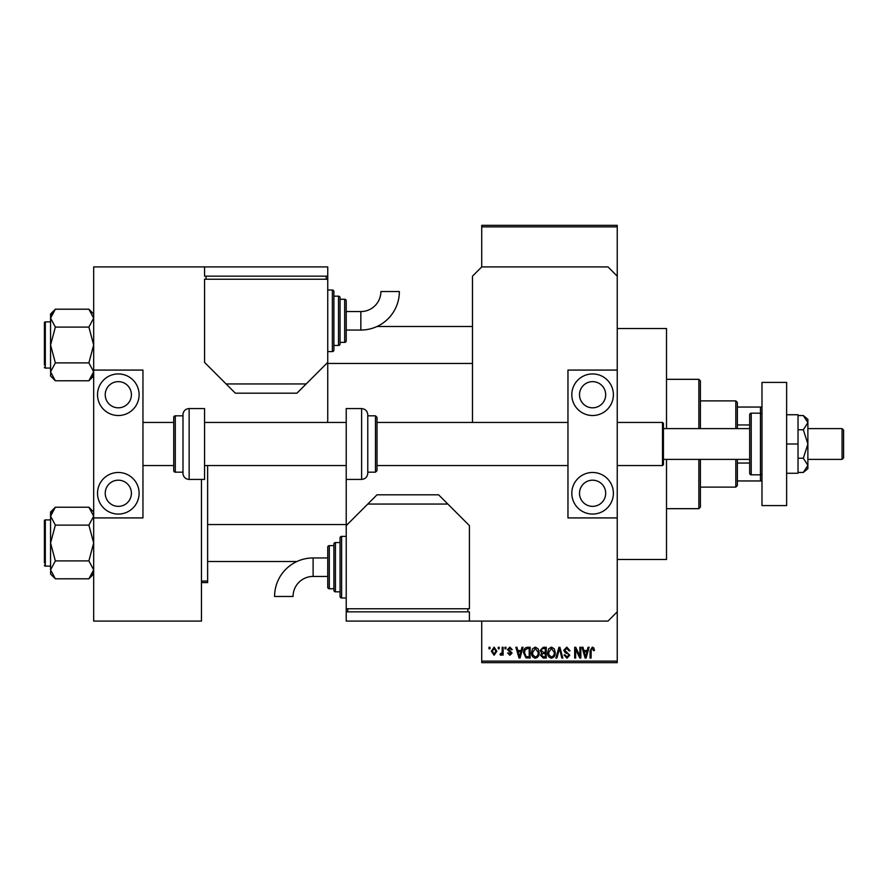 <?xml version="1.0" encoding="UTF-8"?>
<svg xmlns="http://www.w3.org/2000/svg" width="888" height="888" viewBox="0 0 888 888"><rect width="100%" height="100%" fill="white"/><g stroke="black" fill="none" stroke-linecap="round" stroke-linejoin="round"><path stroke-width="1.33" d="M617.238 328.505L666.511 328.505L666.511 428.604M666.511 459.396L666.511 559.496L617.238 559.496M498.246 648.806L498.246 647.263L499.223 647.263L499.223 648.806L498.246 648.806M502.164 651.326L502.164 647.263L503.141 647.263L503.141 655.1L502.164 655.1L502.164 653.857L500.999 655.244L500.066 654.822L500.344 653.701L501.986 652.935L502.164 651.326M504.961 648.806L504.961 647.263L505.949 647.263L505.949 648.806L504.961 648.806M507.481 649.661L509.856 647.13L512.243 649.65L511.266 649.783L509.79 648.24L508.469 649.461L512.11 653.013L509.901 655.244L507.625 653.002L508.602 652.869L509.856 654.123L511.122 653.168L507.481 649.661M521.145 650.482L522 647.263L523.021 647.263L520.046 658.041L519.014 658.041L515.884 647.263L516.916 647.263L517.76 650.482L521.145 650.482M535.342 647.13L538.161 648.817L539.127 652.514C539.338 655.566 538.072 657.464 535.342 658.186C532.656 657.475 531.39 655.633 531.568 652.647L532.534 648.773L535.342 647.13M551.437 647.13L554.256 648.817L555.222 652.514C555.433 655.566 554.168 657.464 551.437 658.186C548.751 657.475 547.496 655.633 547.663 652.647L548.64 648.773L551.437 647.13M592.296 647.13L593.839 647.885L594.416 650.482L593.439 650.627L592.252 648.384L591.197 649.195L591.064 658.041L590.076 658.041L590.076 650.726L592.296 647.13M481.729 661.127L617.238 661.127L617.238 662.659L481.729 662.659L481.729 621.089M617.238 370.085L617.238 517.915L567.965 517.915L567.965 370.085L617.238 370.085L617.238 276.157L608.003 266.911L481.729 266.911L481.729 225.341L617.238 225.341L617.238 226.873L481.729 226.873M617.238 661.127L617.238 517.915M617.238 276.157L617.238 226.873M587.223 650.482L588.067 647.263L589.099 647.263L586.113 658.041L585.092 658.041L581.962 647.263L582.983 647.263L583.838 650.482L587.223 650.482M579.864 655.888L579.864 647.263L580.841 647.263L580.841 658.041L579.797 658.041L575.657 649.405L575.657 658.041L574.68 658.041L574.68 647.263L575.735 647.263L579.864 655.888M563.758 650.249L566.81 647.13L570.063 650.76L569.086 650.904L566.722 648.384L564.746 650.227L569.785 655.233L566.988 658.186L564.047 654.967L565.023 654.822L566.966 656.92L568.797 655.189L568.498 654.101L565.245 652.813L563.758 650.249M555.877 658.041L558.952 647.263L559.906 647.263L562.814 658.041L561.804 658.041L559.496 648.529L556.898 658.041L555.877 658.041M540.248 650.427L543.223 647.263L546.264 647.263L546.264 658.041L543.223 658.041L540.526 655.333L541.58 653.08L540.248 650.427M523.587 652.713C523.332 649.65 524.564 647.829 527.294 647.263L530.158 647.263L530.158 658.041L525.863 657.841L523.587 652.713M491.386 651.27L494.117 647.13L496.847 651.182L494.117 655.244L491.386 651.27M489.011 648.806L489.011 647.263L489.987 647.263L489.987 648.806L489.011 648.806M201.465 581.052L207.626 581.052L207.626 465.556M207.626 581.052L207.626 582.595L201.465 582.595M585.98 654.878L586.89 651.748L584.171 651.748L585.525 656.92L585.98 654.878M551.426 656.92C553.524 656.343 554.467 654.867 554.245 652.491L551.448 648.384L548.64 652.68L549.062 655.111L551.426 656.92M545.288 656.787L545.288 653.568L542.413 653.668L541.502 655.155L543.578 656.787L545.288 656.787M545.288 652.303L545.288 648.529L542.191 648.662L541.225 650.416L543.345 652.303L545.288 652.303M535.331 656.92C537.429 656.343 538.361 654.867 538.139 652.491L535.353 648.384L532.545 652.68L532.955 655.111L535.331 656.92M529.181 656.787L529.181 648.529L527.417 648.529L524.952 650.094L524.564 652.724L526.051 656.565L529.181 656.787M519.902 654.878L520.823 651.748L518.093 651.748L519.458 656.92L519.902 654.878M494.139 654.123L495.87 651.193L494.094 648.24L492.363 651.193L494.139 654.123M735.808 428.604L735.808 400.888L700.388 400.888M735.808 400.888L737.351 402.419L737.351 428.604M737.351 459.396L737.351 485.581L735.808 487.112L735.808 459.396M737.351 407.048L761.982 407.048M737.351 463.048L749.672 463.048M737.351 424.952L749.672 424.952M761.982 480.952L760.45 480.952L760.45 474.803A1.543 1.543 0 0 0 761.982 473.26M737.351 480.952L760.45 480.952M761.982 414.74A1.543 1.543 0 0 0 760.45 413.198L751.204 413.198A1.543 1.543 0 0 0 749.672 414.74L749.672 473.26A1.543 1.543 0 0 0 751.204 474.803L760.45 474.803L760.45 407.048M698.856 428.604L698.856 379.32L700.388 380.863L700.388 428.604M700.388 459.396L700.388 507.137L698.856 508.68L698.856 459.396M698.856 379.32L666.511 379.32M698.856 508.68L666.511 508.68M472.483 326.507L376.989 326.507M472.483 363.47L327.739 363.47M93.673 313.997L88.878 309.202L93.673 318.148L93.573 316.905L93.673 318.148L88.878 327.095L55.356 327.095L50.561 318.148L55.356 309.202L88.878 309.202M50.66 373.06L50.561 375.979L55.356 380.774L50.561 371.828L55.356 362.881L50.561 344.988L55.356 327.095M50.561 321.889L45.321 321.889A0.921 0.921 0 0 0 44.4 322.81L44.4 365.001M44.4 324.964L44.4 322.81A0.921 0.921 0 0 1 45.321 321.889L45.321 368.087A0.921 0.921 0 0 1 44.4 367.155M45.321 368.087L50.561 368.087M88.878 327.095L93.673 344.988L88.878 362.881L93.673 371.828L88.878 380.774L55.356 380.774M88.878 362.881L55.356 362.881M92.352 376.401L93.573 373.06M51.881 313.575L50.66 316.905M55.356 309.202L50.561 313.997L50.561 371.828M44.4 559.951L44.4 526.073M207.626 561.494L296.969 561.494M207.626 524.531L346.22 524.531M93.673 512.021L88.878 507.226L93.673 516.172L93.573 514.94L93.673 516.172L88.878 525.119L55.356 525.119L50.561 516.172L55.356 507.226L88.878 507.226M50.66 571.095L50.561 574.003L55.356 578.798L50.561 569.852L55.356 560.905L50.561 543.012L55.356 525.119M50.561 519.913L45.321 519.913A0.921 0.921 0 0 0 44.4 520.845L44.4 563.036M44.4 522.999L44.4 520.845A0.921 0.921 0 0 1 45.321 519.913L45.321 566.111A0.921 0.921 0 0 1 44.4 565.19M45.321 566.111L50.561 566.111M88.878 525.119L93.673 543.012L88.878 560.905L93.673 569.852L88.878 578.798L55.356 578.798M88.878 560.905L55.356 560.905M92.352 574.425L93.573 571.095M51.881 511.599L50.66 514.94M55.356 507.226L50.561 512.021L50.561 569.852M592.596 506.36A13.087 13.087 0 0 1 579.509 493.273A13.087 13.087 0 0 1 592.596 480.186A13.087 13.087 0 0 1 605.683 493.273A13.087 13.087 0 0 1 592.596 506.36M592.596 381.64A13.087 13.087 0 0 0 579.509 394.727A13.087 13.087 0 0 0 592.596 407.814A13.087 13.087 0 0 0 605.683 394.727A13.087 13.087 0 0 0 592.596 381.64M592.596 373.937A20.79 20.79 0 0 0 571.805 394.727A20.79 20.79 0 0 0 592.596 415.517A20.79 20.79 0 0 0 613.386 394.727A20.79 20.79 0 0 0 592.596 373.937M592.596 472.483A20.79 20.79 0 0 0 571.805 493.273A20.79 20.79 0 0 0 592.596 514.063A20.79 20.79 0 0 0 613.386 493.273A20.79 20.79 0 0 0 592.596 472.483M761.982 505.594L761.982 382.406L786.624 382.406L786.624 505.594L761.982 505.594M367.776 472.183L375.48 472.183L375.48 415.817L367.776 415.817L367.776 414.74L367.776 473.26C367.41 477 365.356 479.054 361.616 479.42L361.616 408.58C365.356 408.946 367.41 411 367.776 414.74M567.965 422.444L377.012 422.444L377.012 417.36L377.012 470.64L375.48 472.183M377.012 452.236L377.012 465.556L567.965 465.556M361.616 408.58L346.22 408.58L346.22 611.843L469.408 611.843L469.408 621.089L608.003 621.089L617.238 611.843M786.624 444L798.023 444L798.023 414.74L786.624 414.74M798.023 444L798.023 473.26L786.624 473.26M803.329 429.77L807.88 444L807.88 422.666L803.329 415.551L807.88 419.358L807.88 422.666L803.329 429.77L798.023 429.77M803.329 415.551L798.023 415.551M803.329 458.23L807.88 465.334L807.88 444L803.329 458.23L798.023 458.23M803.329 472.449L807.88 468.642L807.88 465.334L803.329 472.449L798.023 472.449M327.528 422.444A23.099 23.099 0 0 0 327.739 419.358L327.739 276.157L204.551 276.157L204.551 266.911L93.673 266.911L93.673 370.085L142.957 370.085L142.957 517.915L93.673 517.915L93.673 621.089L201.465 621.089L201.465 479.42M481.729 266.911L472.483 276.157L472.483 422.444M313.109 557.953A38.517 38.517 0 0 0 274.581 596.47L293.062 596.47A20.036 20.036 0 0 1 313.109 576.434L313.109 557.953L327.739 557.953M346.22 536.396L341.603 536.396A1.543 1.543 0 0 0 340.06 537.928L340.06 596.447A1.543 1.543 0 0 0 341.603 597.99L346.22 597.99M340.06 542.557L335.442 542.557A1.543 1.543 0 0 0 333.899 544.089L333.899 590.287A1.543 1.543 0 0 0 335.442 591.83L340.06 591.83M329.281 545.632A1.543 1.543 0 0 0 327.739 547.175L327.739 587.212A1.543 1.543 0 0 0 329.281 588.744L333.899 588.744L333.899 545.632L329.281 545.632L329.281 588.744M346.22 608.768L469.408 608.768L469.408 525.618L447.852 504.051L367.776 504.051L346.22 525.618M367.776 504.051L377.012 494.816L438.605 494.816L447.852 504.051M467.865 611.843L467.865 608.768M347.752 611.843L347.752 608.768M469.408 621.089L346.22 621.089L346.22 611.843M842.057 428.604L843.6 430.136L843.6 457.864L842.057 459.396L842.057 428.604L807.88 428.604M663.436 423.365L663.436 464.635L662.515 465.556L662.515 422.444L663.436 423.365M118.315 506.36A13.087 13.087 0 0 1 105.228 493.273A13.087 13.087 0 0 1 118.315 480.186A13.087 13.087 0 0 1 131.402 493.273A13.087 13.087 0 0 1 118.315 506.36M118.315 381.64A13.087 13.087 0 0 0 105.228 394.727A13.087 13.087 0 0 0 118.315 407.814A13.087 13.087 0 0 0 131.402 394.727A13.087 13.087 0 0 0 118.315 381.64M118.315 373.937A20.79 20.79 0 0 0 97.525 394.727A20.79 20.79 0 0 0 118.315 415.517A20.79 20.79 0 0 0 139.105 394.727A20.79 20.79 0 0 0 118.315 373.937M118.315 472.483A20.79 20.79 0 0 0 97.525 493.273A20.79 20.79 0 0 0 118.315 514.063A20.79 20.79 0 0 0 139.105 493.273A20.79 20.79 0 0 0 118.315 472.483M93.673 370.085L93.673 517.915M189.144 408.58A6.161 6.161 0 0 0 182.995 414.74L182.995 473.26A6.161 6.161 0 0 0 189.144 479.42L204.551 479.42L204.551 408.58L189.144 408.58L189.144 479.42M182.995 415.817L175.291 415.817A1.543 1.543 0 0 0 173.748 417.36L173.748 470.64A1.543 1.543 0 0 0 175.291 472.183L182.995 472.183M360.85 330.047A38.517 38.517 0 0 0 399.367 291.53L380.897 291.53A20.036 20.036 0 0 1 360.85 311.566L360.85 330.047L346.22 330.047M327.739 351.604L332.356 351.604A1.543 1.543 0 0 0 333.899 350.072L333.899 291.553A1.543 1.543 0 0 0 332.356 290.01L327.739 290.01M333.899 345.443L338.517 345.443A1.543 1.543 0 0 0 340.06 343.911L340.06 297.713A1.543 1.543 0 0 0 338.517 296.17L333.899 296.17M344.677 342.368A1.543 1.543 0 0 0 346.22 340.826L346.22 300.788A1.543 1.543 0 0 0 344.677 299.256L340.06 299.256L340.06 342.368L344.677 342.368L344.677 299.256M327.739 279.232L204.551 279.232L204.551 362.382L226.107 383.949L306.182 383.949L327.739 362.382M306.182 383.949L296.936 393.184L235.342 393.184L226.107 383.949M206.083 276.157L206.083 279.232M326.196 276.157L326.196 279.232M204.551 266.911L327.739 266.911L327.739 276.157M341.603 536.396L341.603 597.99M335.442 542.557L335.442 591.83M751.204 413.198L751.204 474.803M175.291 415.817L175.291 472.183M332.356 351.604L332.356 290.01M338.517 345.443L338.517 296.17M735.808 487.112L700.388 487.112M93.673 375.979L88.878 380.774M93.673 574.003L88.878 578.798M375.48 415.817L377.012 417.36M361.616 479.42L346.22 479.42M327.739 576.434L313.109 576.434M749.672 428.604L663.436 428.604M142.957 422.444L173.748 422.444M204.551 422.444L346.22 422.444M617.238 422.444L662.515 422.444M142.957 465.556L173.748 465.556M204.551 465.556L346.22 465.556M617.238 465.556L662.515 465.556M842.057 459.396L807.88 459.396M749.672 459.396L663.436 459.396M346.22 311.566L360.85 311.566"/></g></svg>
